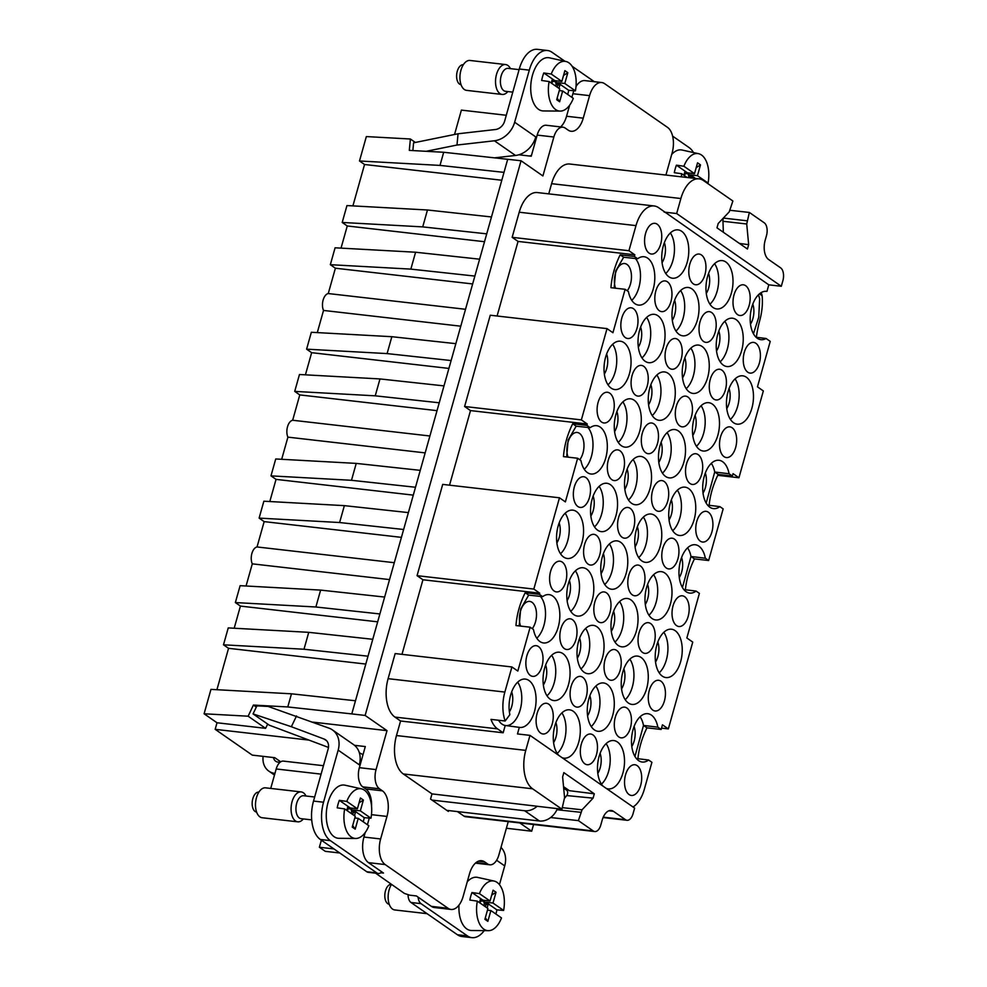 <?xml version="1.0" encoding="UTF-8"?>
<svg xmlns="http://www.w3.org/2000/svg" width="987" height="987" viewBox="0 0 987 987"><rect width="100%" height="100%" fill="white"/><g stroke="black" fill="none" stroke-linecap="round" stroke-linejoin="round"><path stroke-width="1.48" d="M519.791 822.936L531.685 831.214L506.393 828.241M280.703 761.816L274.781 757.695L252.265 755.117L215.166 729.331L308.968 740.09M354.506 745.321L365.301 746.554L359.367 767.676A15.052 8.241 -83.5 0 0 362.784 786.873L365.733 788.921A20.061 10.993 -83.5 0 1 371.568 806.441M217.017 722.768L204.099 713.786L248.144 716.204L265.589 728.332L217.017 722.768L215.166 729.331M508.256 821.616L498.879 854.964A15.052 8.241 -83.5 0 1 489.786 864.797A15.052 8.241 -83.5 0 1 487.553 863.921L484.605 861.873A20.061 10.993 -83.5 0 0 481.607 860.713A20.061 10.993 -83.5 0 0 469.504 873.816L463.162 896.344A20.061 10.993 -83.5 0 1 451.059 909.446A20.061 10.993 -83.5 0 1 448.061 908.274L385.177 864.563A20.061 10.993 -83.5 0 1 380.624 838.962L386.966 816.434A20.061 10.993 -83.5 0 0 382.413 790.834L379.464 788.786A15.052 8.241 -83.5 0 1 376.047 769.589L387.003 730.639L365.141 715.439L351.791 713.909L355.48 700.77L291.473 693.812L287.772 706.951L253.4 705.063L248.144 716.204M291.473 693.812L210.959 689.382L204.099 713.786M355.48 700.77L368.015 656.195L303.996 649.236L223.494 644.807L228.552 648.311L365.807 664.066M368.015 656.195L372.765 639.292L308.746 632.334L228.244 627.905L223.494 644.807M308.746 632.334L303.996 649.236M372.765 639.292L379.884 613.951L315.877 606.993L235.362 602.563L240.421 606.08L377.676 621.835M379.884 613.951L384.634 597.061L320.627 590.103L315.877 606.993M320.627 590.103L240.112 585.673L235.362 602.563M394.294 562.701L257.039 546.958A10.03 5.49 -83.5 0 0 251.895 553.473A10.03 5.49 -83.5 0 0 252.29 563.848L246.059 586.007M389.544 579.591L252.29 563.848M384.634 597.061L403.634 529.488L339.614 522.53L259.112 518.101L264.158 521.617L401.413 537.36M403.634 529.488L408.384 512.598L344.364 505.64L339.614 522.53M344.364 505.64L263.862 501.211L259.112 518.101M408.384 512.598L415.502 487.257L351.483 480.299L270.981 475.87L276.039 479.374L413.294 495.129M415.502 487.257L420.252 470.355L356.233 463.397L351.483 480.299M356.233 463.397L275.731 458.967L270.981 475.87M429.913 435.995L292.658 420.252A10.03 5.49 -83.5 0 0 287.513 426.766A10.03 5.49 -83.5 0 0 287.908 437.142L281.677 459.3M425.163 452.885L287.908 437.142M375.233 395.824L294.718 391.395L299.468 374.505L379.983 378.934L375.233 395.824L439.24 402.782L443.99 385.892L379.983 378.934M437.031 410.654L299.777 394.911L294.718 391.395M387.101 353.593L306.599 349.164L311.349 332.274L391.851 336.703L387.101 353.593L451.121 360.551L455.858 343.661L391.851 336.703M448.9 368.422L311.645 352.68L306.599 349.164M465.519 309.289L328.264 293.546A10.03 5.49 -83.5 0 0 323.119 300.073A10.03 5.49 -83.5 0 0 323.526 310.436L317.296 332.594M460.769 326.191L323.526 310.436M410.851 269.118L330.337 264.689L335.087 247.799L415.589 252.228L410.851 269.118L474.858 276.076L479.608 259.186L415.589 252.228M472.65 283.948L335.395 268.205L330.337 264.689M422.72 226.887L342.205 222.457L346.955 205.567L427.47 209.997L422.72 226.887L486.727 233.845L491.477 216.955L427.47 209.997M484.518 241.716L347.264 225.974L342.205 222.457M443.694 152.269L409.309 150.382L410.382 139.007L366.35 136.576L359.49 160.98L439.992 165.409L443.694 152.269L521.05 160.758L542.912 175.957L553.855 137.008L537.175 135.096L531.24 156.217L518.829 154.786M562.368 807.662L582.059 809.796L593.088 798.15L594.31 793.807L563.848 772.636L562.627 776.979L564.576 797.632L561.936 809.18L532.585 788.786A30.103 16.483 96.5 0 1 525.763 750.379L529.982 735.364L517.472 733.933L519.322 727.357A24.33 13.325 96.5 0 0 519.668 727.407A24.33 13.325 96.5 0 0 533.696 714.02A24.33 13.325 96.5 0 0 533.893 687.248A24.33 13.325 96.5 0 0 525.22 679.068A24.33 13.325 96.5 0 0 512.327 690.258A24.33 13.325 96.5 0 0 509.86 714.662L505.171 721.003L490.995 719.387A30.103 16.483 96.5 0 0 497.51 728.85L503.16 732.773L505.208 725.482L519.322 727.357M420.252 470.355L439.24 402.782M415.354 142.449L410.382 139.007M593.088 798.15L566.723 795.571M451.059 909.446L434.379 907.534A20.061 10.993 -83.5 0 1 431.381 906.362L416.403 895.949L409.728 895.184L404.423 893.432L375.603 873.174M380.76 872.755L383.487 873.063L368.496 862.65A20.061 10.993 -83.5 0 1 363.944 837.05L365.215 832.534M367.411 824.725L369.274 818.087M582.059 809.796L578.407 820.629L550.635 817.532M457.437 811.585L463.989 816.126L593.261 830.955L578.407 820.629M593.261 830.955A10.03 5.49 96.5 0 0 594.754 831.547A10.03 5.49 96.5 0 0 600.812 824.984L602.132 820.296A15.052 8.241 96.5 0 1 611.224 810.463A15.052 8.241 96.5 0 1 613.458 811.339L625.499 819.703A10.03 5.49 96.5 0 0 626.992 820.296A10.03 5.49 96.5 0 0 633.049 813.732L634.629 808.106L529.982 735.364M594.31 793.807L569.363 790.686L563.54 786.651M479.608 259.186L486.727 233.845M455.858 343.661L474.858 276.076M443.99 385.892L451.121 360.551M365.141 715.439L521.05 160.758M491.477 216.955L507.7 159.228M730.195 210.317L749.355 212.452L746.727 224L748.664 244.665L747.443 249.008L716.981 227.837L718.203 223.494L729.233 211.847L732.885 201.003L703.534 180.609A30.103 16.483 96.5 0 0 699.055 178.857A30.103 16.483 96.5 0 0 680.882 198.523L676.663 213.537L781.309 286.279L768.799 284.836L658.637 207.702A30.103 16.483 96.5 0 0 654.147 205.962A30.103 16.483 96.5 0 0 635.986 225.616L628.929 250.723L634.826 254.819L634.357 256.46L637.651 258.754A24.33 13.325 96.5 0 1 643.931 256.731A24.33 13.325 96.5 0 1 652.617 264.911A24.33 13.325 96.5 0 1 652.419 291.683A24.33 13.325 96.5 0 1 638.392 305.069A24.33 13.325 96.5 0 1 629.965 296.914A24.33 13.325 96.5 0 1 628.423 291.597L625.129 289.314L612.927 332.718L607.03 328.622L581.368 419.894L587.265 423.991L586.87 425.397L590.177 427.692A24.33 13.325 96.5 0 1 596.444 425.668A24.33 13.325 96.5 0 1 605.13 433.848A24.33 13.325 96.5 0 1 604.932 460.621A24.33 13.325 96.5 0 1 590.905 474.007A24.33 13.325 96.5 0 1 582.478 465.852A24.33 13.325 96.5 0 1 580.936 460.547L577.642 458.252L565.378 501.889L559.481 497.793L533.819 589.066L539.716 593.162L539.383 594.334L542.69 596.629A24.33 13.325 96.5 0 1 548.957 594.606A24.33 13.325 96.5 0 1 557.643 602.786A24.33 13.325 96.5 0 1 557.445 629.558A24.33 13.325 96.5 0 1 543.418 642.944A24.33 13.325 96.5 0 1 534.991 634.789A24.33 13.325 96.5 0 1 533.449 629.484L530.155 627.189L517.817 671.061L511.92 666.965L504.863 692.072A30.103 16.483 96.5 0 0 505.171 721.003M560.653 126.916A20.061 10.993 96.5 0 0 566.55 116.244L569.672 105.165M553.855 137.008A15.052 8.241 96.5 0 1 562.948 127.187A15.052 8.241 96.5 0 1 565.181 128.051L568.13 130.099A20.061 10.993 96.5 0 0 571.128 131.271A20.061 10.993 96.5 0 0 583.243 118.169L589.572 95.64A20.061 10.993 96.5 0 1 601.688 82.538A20.061 10.993 96.5 0 1 604.673 83.698L667.557 127.409A20.061 10.993 96.5 0 1 672.11 153.01L665.917 175.057M748.664 244.665L739.448 243.444M463.989 816.126A10.03 5.49 96.5 0 0 465.482 816.705L594.754 831.547M511.92 666.965L395.158 653.567L388.101 678.674A30.103 16.483 96.5 0 0 387.607 680.574A30.103 16.483 96.5 0 0 388.619 708.21A30.103 16.483 96.5 0 0 394.923 717.08L400.574 721.003L396.478 735.549A30.103 16.483 96.5 0 0 403.313 773.956L532.585 788.786M561.936 809.18L431.998 793.893L403.313 773.956M781.309 286.279L782.901 280.641A10.03 5.49 96.5 0 0 780.618 267.847L768.589 259.482A15.052 8.241 96.5 0 1 765.172 240.273L766.492 235.585A10.03 5.49 96.5 0 0 764.222 222.778L749.355 212.452M631.742 300.344A24.083 13.189 96.5 0 0 638.318 263.443A24.083 13.189 96.5 0 0 635.381 258.508M634.357 256.46L620.181 254.831L623.661 257.249L637.651 258.754M584.255 469.281A24.083 13.189 96.5 0 0 590.831 432.38A24.083 13.189 96.5 0 0 587.894 427.445M586.87 425.397L572.694 423.768L576.174 426.187L590.177 427.692M536.78 638.219A24.083 13.189 96.5 0 0 543.343 601.317A24.083 13.189 96.5 0 0 540.407 596.382M539.383 594.334L525.207 592.706L528.687 595.124L542.69 596.629M505.837 725.568A24.083 13.189 96.5 0 0 519.495 712.022A24.083 13.189 96.5 0 0 519.606 685.792A24.083 13.189 96.5 0 0 517.682 682.165M637.91 758.707A77.825 62.465 124.8 0 1 646.966 727.838L643.499 725.42L657.848 727.172A24.33 13.325 96.5 0 0 656.318 721.855A24.33 13.325 96.5 0 0 647.632 713.675A24.33 13.325 96.5 0 0 633.79 727.308A24.33 13.325 96.5 0 0 633.666 753.858A24.33 13.325 96.5 0 0 642.093 762.013A24.33 13.325 96.5 0 0 648.619 760.015L636.356 758.522M634.937 756.474L643.499 725.42A24.083 13.189 96.5 0 0 642.019 720.399A24.083 13.189 96.5 0 0 640.094 716.772M682.424 587.536L690.986 556.483L705.335 558.235A24.33 13.325 96.5 0 0 703.805 552.917A24.33 13.325 96.5 0 0 695.119 544.738A24.33 13.325 96.5 0 0 681.277 558.371A24.33 13.325 96.5 0 0 681.153 584.921A24.33 13.325 96.5 0 0 689.568 593.076A24.33 13.325 96.5 0 0 696.106 591.077L683.843 589.584M685.397 589.77A77.825 62.465 124.8 0 1 694.453 558.901L690.986 556.483A24.083 13.189 96.5 0 0 689.506 551.462A24.083 13.189 96.5 0 0 687.581 547.834M706.161 503.062L714.724 472.008L729.085 473.76A24.33 13.325 96.5 0 0 727.542 468.455A24.33 13.325 96.5 0 0 718.857 460.263A24.33 13.325 96.5 0 0 705.014 473.896A24.33 13.325 96.5 0 0 704.891 500.458A24.33 13.325 96.5 0 0 713.317 508.613A24.33 13.325 96.5 0 0 719.844 506.615L707.58 505.11M709.135 505.307A77.825 62.465 124.8 0 1 718.203 474.426L714.724 472.008A24.083 13.189 96.5 0 0 713.243 466.987A24.083 13.189 96.5 0 0 711.331 463.359M765.739 291.301L766.948 291.412A24.33 13.325 96.5 0 0 766.344 291.325A24.33 13.325 96.5 0 0 752.501 304.958A24.33 13.325 96.5 0 0 752.378 331.521A24.33 13.325 96.5 0 0 760.804 339.676A24.33 13.325 96.5 0 0 766.097 338.492L756.079 337.258M672.69 530.759A24.083 13.189 96.5 0 0 679.266 493.858A24.083 13.189 96.5 0 0 677.341 490.231M693.565 495.314A24.33 13.325 96.5 0 0 684.879 487.134A24.33 13.325 96.5 0 0 671.037 500.767A24.33 13.325 96.5 0 0 670.913 527.317A24.33 13.325 96.5 0 0 679.34 535.472A24.33 13.325 96.5 0 0 693.367 522.086A24.33 13.325 96.5 0 0 693.565 495.314M618.244 442.423A24.083 13.189 96.5 0 0 624.808 405.521A24.083 13.189 96.5 0 0 622.896 401.894M639.107 406.977A24.33 13.325 96.5 0 0 630.434 398.797A24.33 13.325 96.5 0 0 616.579 412.43A24.33 13.325 96.5 0 0 616.456 438.981A24.33 13.325 96.5 0 0 624.882 447.136A24.33 13.325 96.5 0 0 638.91 433.749A24.33 13.325 96.5 0 0 639.107 406.977M628.472 500.014A24.083 13.189 96.5 0 0 635.048 463.125A24.083 13.189 96.5 0 0 633.123 459.498M649.347 464.581A24.33 13.325 96.5 0 0 640.662 456.401A24.33 13.325 96.5 0 0 626.819 470.022A24.33 13.325 96.5 0 0 626.696 496.584A24.33 13.325 96.5 0 0 635.122 504.739A24.33 13.325 96.5 0 0 649.15 491.353A24.33 13.325 96.5 0 0 649.347 464.581M608.004 384.819A24.083 13.189 96.5 0 0 614.58 347.917A24.083 13.189 96.5 0 0 612.656 344.29M628.867 349.373A24.33 13.325 96.5 0 0 620.194 341.194A24.33 13.325 96.5 0 0 606.339 354.827A24.33 13.325 96.5 0 0 606.215 381.377A24.33 13.325 96.5 0 0 614.642 389.532A24.33 13.325 96.5 0 0 628.67 376.146A24.33 13.325 96.5 0 0 628.867 349.373M652.222 415.552A24.083 13.189 96.5 0 0 658.798 378.65A24.083 13.189 96.5 0 0 656.873 375.023M673.085 380.106A24.33 13.325 96.5 0 0 664.411 371.926A24.33 13.325 96.5 0 0 650.556 385.559A24.33 13.325 96.5 0 0 650.433 412.122A24.33 13.325 96.5 0 0 658.86 420.277A24.33 13.325 96.5 0 0 672.887 406.878A24.33 13.325 96.5 0 0 673.085 380.106M570.757 611.36A24.083 13.189 96.5 0 0 577.321 574.459A24.083 13.189 96.5 0 0 575.409 570.831M591.62 575.914A24.33 13.325 96.5 0 0 582.947 567.735A24.33 13.325 96.5 0 0 569.092 581.368A24.33 13.325 96.5 0 0 568.968 607.918A24.33 13.325 96.5 0 0 577.395 616.073A24.33 13.325 96.5 0 0 591.423 602.687A24.33 13.325 96.5 0 0 591.62 575.914M662.462 473.155A24.083 13.189 96.5 0 0 669.026 436.254A24.083 13.189 96.5 0 0 667.113 432.627M683.325 437.71A24.33 13.325 96.5 0 0 674.652 429.53A24.33 13.325 96.5 0 0 660.796 443.163A24.33 13.325 96.5 0 0 660.673 469.726A24.33 13.325 96.5 0 0 669.1 477.868A24.33 13.325 96.5 0 0 683.127 464.482A24.33 13.325 96.5 0 0 683.325 437.71M696.44 446.284A24.083 13.189 96.5 0 0 703.015 409.383A24.083 13.189 96.5 0 0 701.091 405.756M717.302 410.851A24.33 13.325 96.5 0 0 708.629 402.671A24.33 13.325 96.5 0 0 694.774 416.292A24.33 13.325 96.5 0 0 694.651 442.855A24.33 13.325 96.5 0 0 703.077 451.01A24.33 13.325 96.5 0 0 717.105 437.623A24.33 13.325 96.5 0 0 717.302 410.851M659.193 672.826A24.083 13.189 96.5 0 0 665.756 635.924A24.083 13.189 96.5 0 0 663.844 632.297M680.055 637.392A24.33 13.325 96.5 0 0 671.382 629.2A24.33 13.325 96.5 0 0 657.527 642.833A24.33 13.325 96.5 0 0 657.404 669.396A24.33 13.325 96.5 0 0 665.83 677.551A24.33 13.325 96.5 0 0 679.858 664.152A24.33 13.325 96.5 0 0 680.055 637.392M614.975 642.093A24.083 13.189 96.5 0 0 621.539 605.191A24.083 13.189 96.5 0 0 619.626 601.564M635.838 606.647A24.33 13.325 96.5 0 0 627.164 598.467A24.33 13.325 96.5 0 0 613.309 612.1A24.33 13.325 96.5 0 0 613.186 638.663A24.33 13.325 96.5 0 0 621.613 646.806A24.33 13.325 96.5 0 0 635.64 633.42A24.33 13.325 96.5 0 0 635.838 606.647M641.982 357.948A24.083 13.189 96.5 0 0 648.558 321.046A24.083 13.189 96.5 0 0 646.633 317.419M662.857 322.515A24.33 13.325 96.5 0 0 654.171 314.322A24.33 13.325 96.5 0 0 640.329 327.955A24.33 13.325 96.5 0 0 640.205 354.518A24.33 13.325 96.5 0 0 648.619 362.673A24.33 13.325 96.5 0 0 662.647 349.275A24.33 13.325 96.5 0 0 662.857 322.515M675.959 331.077A24.083 13.189 96.5 0 0 682.535 294.175A24.083 13.189 96.5 0 0 680.611 290.56M696.834 295.644A24.33 13.325 96.5 0 0 688.149 287.464A24.33 13.325 96.5 0 0 674.306 301.084A24.33 13.325 96.5 0 0 674.183 327.647A24.33 13.325 96.5 0 0 682.609 335.802A24.33 13.325 96.5 0 0 696.637 322.416A24.33 13.325 96.5 0 0 696.834 295.644M665.731 273.485A24.083 13.189 96.5 0 0 672.295 236.584A24.083 13.189 96.5 0 0 670.383 232.957M686.594 238.04A24.33 13.325 96.5 0 0 677.909 229.86A24.33 13.325 96.5 0 0 664.066 243.481A24.33 13.325 96.5 0 0 663.943 270.043A24.33 13.325 96.5 0 0 672.369 278.198A24.33 13.325 96.5 0 0 686.397 264.812A24.33 13.325 96.5 0 0 686.594 238.04M580.998 668.952A24.083 13.189 96.5 0 0 587.561 632.062A24.083 13.189 96.5 0 0 585.636 628.435M601.86 633.518A24.33 13.325 96.5 0 0 593.175 625.339A24.33 13.325 96.5 0 0 579.332 638.959A24.33 13.325 96.5 0 0 579.209 665.522A24.33 13.325 96.5 0 0 587.635 673.677A24.33 13.325 96.5 0 0 601.663 660.291A24.33 13.325 96.5 0 0 601.86 633.518M547.008 695.823A24.083 13.189 96.5 0 0 553.584 658.921A24.083 13.189 96.5 0 0 551.659 655.294M567.883 660.389A24.33 13.325 96.5 0 0 559.197 652.21A24.33 13.325 96.5 0 0 545.355 665.83A24.33 13.325 96.5 0 0 545.231 692.393A24.33 13.325 96.5 0 0 553.658 700.548A24.33 13.325 96.5 0 0 567.685 687.162A24.33 13.325 96.5 0 0 567.883 660.389M557.248 753.426A24.083 13.189 96.5 0 0 563.824 716.525A24.083 13.189 96.5 0 0 561.899 712.898M562.059 757.658A24.33 13.325 96.5 0 0 563.885 758.152A24.33 13.325 96.5 0 0 577.913 744.753A24.33 13.325 96.5 0 0 578.111 717.993A24.33 13.325 96.5 0 0 569.437 709.801A24.33 13.325 96.5 0 0 555.595 723.434A24.33 13.325 96.5 0 0 555.459 749.997A24.33 13.325 96.5 0 0 558.839 755.425M625.215 699.697A24.083 13.189 96.5 0 0 631.779 662.795A24.083 13.189 96.5 0 0 629.854 659.168M646.078 664.251A24.33 13.325 96.5 0 0 637.392 656.071A24.33 13.325 96.5 0 0 623.55 669.704A24.33 13.325 96.5 0 0 623.426 696.267A24.33 13.325 96.5 0 0 631.853 704.41A24.33 13.325 96.5 0 0 645.88 691.023A24.33 13.325 96.5 0 0 646.078 664.251M591.225 726.555A24.083 13.189 96.5 0 0 597.801 689.654A24.083 13.189 96.5 0 0 595.877 686.039M612.1 691.122A24.33 13.325 96.5 0 0 603.415 682.942A24.33 13.325 96.5 0 0 589.572 696.563A24.33 13.325 96.5 0 0 589.449 723.126A24.33 13.325 96.5 0 0 597.875 731.281A24.33 13.325 96.5 0 0 611.903 717.894A24.33 13.325 96.5 0 0 612.1 691.122M601.465 784.159A24.083 13.189 96.5 0 0 608.041 747.258A24.083 13.189 96.5 0 0 606.117 743.63M606.277 788.391A24.33 13.325 96.5 0 0 608.103 788.884A24.33 13.325 96.5 0 0 622.131 775.498A24.33 13.325 96.5 0 0 622.328 748.726A24.33 13.325 96.5 0 0 613.655 740.546A24.33 13.325 96.5 0 0 599.812 754.167A24.33 13.325 96.5 0 0 599.677 780.729A24.33 13.325 96.5 0 0 603.057 786.158M730.417 419.413A24.083 13.189 96.5 0 0 736.993 382.524A24.083 13.189 96.5 0 0 735.068 378.897M751.292 383.98A24.33 13.325 96.5 0 0 742.606 375.8A24.33 13.325 96.5 0 0 728.764 389.421A24.33 13.325 96.5 0 0 728.628 415.983A24.33 13.325 96.5 0 0 737.055 424.139A24.33 13.325 96.5 0 0 751.082 410.752A24.33 13.325 96.5 0 0 751.292 383.98M686.199 388.681A24.083 13.189 96.5 0 0 692.775 351.779A24.083 13.189 96.5 0 0 690.851 348.152M707.074 353.247A24.33 13.325 96.5 0 0 698.389 345.068A24.33 13.325 96.5 0 0 684.546 358.688A24.33 13.325 96.5 0 0 684.41 385.251A24.33 13.325 96.5 0 0 692.837 393.406A24.33 13.325 96.5 0 0 706.865 380.02A24.33 13.325 96.5 0 0 707.074 353.247M720.177 361.822A24.083 13.189 96.5 0 0 726.753 324.92A24.083 13.189 96.5 0 0 724.828 321.293M741.052 326.376A24.33 13.325 96.5 0 0 732.366 318.196A24.33 13.325 96.5 0 0 718.524 331.829A24.33 13.325 96.5 0 0 718.4 358.38A24.33 13.325 96.5 0 0 726.827 366.535A24.33 13.325 96.5 0 0 740.855 353.149A24.33 13.325 96.5 0 0 741.052 326.376M709.949 304.218A24.083 13.189 96.5 0 0 716.513 267.317A24.083 13.189 96.5 0 0 714.6 263.689M730.812 268.772A24.33 13.325 96.5 0 0 722.126 260.593A24.33 13.325 96.5 0 0 708.284 274.226A24.33 13.325 96.5 0 0 708.16 300.788A24.33 13.325 96.5 0 0 716.587 308.931A24.33 13.325 96.5 0 0 730.614 295.545A24.33 13.325 96.5 0 0 730.812 268.772M560.517 553.756A24.083 13.189 96.5 0 0 567.093 516.855A24.083 13.189 96.5 0 0 565.169 513.228M581.38 518.311A24.33 13.325 96.5 0 0 572.707 510.131A24.33 13.325 96.5 0 0 558.864 523.764A24.33 13.325 96.5 0 0 558.728 550.327A24.33 13.325 96.5 0 0 567.155 558.469A24.33 13.325 96.5 0 0 581.183 545.083A24.33 13.325 96.5 0 0 581.38 518.311M594.495 526.885A24.083 13.189 96.5 0 0 601.071 489.984A24.083 13.189 96.5 0 0 599.146 486.357M615.37 491.452A24.33 13.325 96.5 0 0 606.684 483.26A24.33 13.325 96.5 0 0 592.842 496.893A24.33 13.325 96.5 0 0 592.718 523.455A24.33 13.325 96.5 0 0 601.145 531.611A24.33 13.325 96.5 0 0 615.16 518.212A24.33 13.325 96.5 0 0 615.37 491.452M604.735 584.489A24.083 13.189 96.5 0 0 611.311 547.588A24.083 13.189 96.5 0 0 609.386 543.96M625.598 549.056A24.33 13.325 96.5 0 0 616.924 540.864A24.33 13.325 96.5 0 0 603.082 554.497A24.33 13.325 96.5 0 0 602.946 581.059A24.33 13.325 96.5 0 0 611.372 589.214A24.33 13.325 96.5 0 0 625.4 575.816A24.33 13.325 96.5 0 0 625.598 549.056M648.952 615.222A24.083 13.189 96.5 0 0 655.528 578.32A24.083 13.189 96.5 0 0 653.604 574.693M669.815 579.788A24.33 13.325 96.5 0 0 661.142 571.609A24.33 13.325 96.5 0 0 647.299 585.229A24.33 13.325 96.5 0 0 647.164 611.792A24.33 13.325 96.5 0 0 655.59 619.947A24.33 13.325 96.5 0 0 669.618 606.561A24.33 13.325 96.5 0 0 669.815 579.788M638.712 557.618A24.083 13.189 96.5 0 0 645.288 520.717A24.083 13.189 96.5 0 0 643.364 517.102M659.587 522.185A24.33 13.325 96.5 0 0 650.902 514.005A24.33 13.325 96.5 0 0 637.059 527.626A24.33 13.325 96.5 0 0 636.936 554.188A24.33 13.325 96.5 0 0 645.35 562.343A24.33 13.325 96.5 0 0 659.378 548.957A24.33 13.325 96.5 0 0 659.587 522.185M627.238 290.783A15.373 8.427 96.5 0 0 630.088 268.686A15.373 8.427 96.5 0 0 624.672 263.529A15.373 8.427 96.5 0 0 622.871 263.665A15.373 8.427 96.5 0 0 615.506 288.204M623.661 257.249L615.641 271.104L614.161 288.056M579.751 459.72A15.373 8.427 96.5 0 0 582.601 437.623A15.373 8.427 96.5 0 0 577.185 432.466A15.373 8.427 96.5 0 0 575.384 432.614A15.373 8.427 96.5 0 0 568.018 457.141M576.174 426.187L568.154 440.054L566.674 456.993M532.264 628.657A15.373 8.427 96.5 0 0 535.114 606.561A15.373 8.427 96.5 0 0 529.698 601.404A15.373 8.427 96.5 0 0 527.897 601.552A15.373 8.427 96.5 0 0 520.531 626.079M528.687 595.124L520.667 608.991L519.187 625.931M631.791 746.505A15.373 8.427 96.5 0 0 634.098 726.457M679.278 577.568A15.373 8.427 96.5 0 0 681.585 557.519M703.028 493.093A15.373 8.427 96.5 0 0 705.323 473.044M750.515 324.155A15.373 8.427 96.5 0 0 752.81 304.107M753.451 333.779L758.756 317.197L759.632 298.753L758.472 294.755M669.038 519.964A15.373 8.427 96.5 0 0 671.345 499.915M614.593 431.627A15.373 8.427 96.5 0 0 616.887 411.579M624.82 489.231A15.373 8.427 96.5 0 0 627.127 469.17M604.352 374.024A15.373 8.427 96.5 0 0 606.647 353.975M648.57 404.756A15.373 8.427 96.5 0 0 650.865 384.708M567.106 600.565A15.373 8.427 96.5 0 0 569.4 580.516M658.81 462.36A15.373 8.427 96.5 0 0 661.105 442.312M692.788 435.501A15.373 8.427 96.5 0 0 695.082 415.441M655.541 662.03A15.373 8.427 96.5 0 0 657.836 641.982M611.323 631.298A15.373 8.427 96.5 0 0 613.618 611.249M638.33 347.153A15.373 8.427 96.5 0 0 640.637 327.104M672.307 320.294A15.373 8.427 96.5 0 0 674.614 300.233M662.08 262.69A15.373 8.427 96.5 0 0 664.374 242.642M577.333 658.169A15.373 8.427 96.5 0 0 579.64 638.108M543.356 685.04A15.373 8.427 96.5 0 0 545.663 664.979M553.596 742.631A15.373 8.427 96.5 0 0 555.903 722.583M621.551 688.901A15.373 8.427 96.5 0 0 623.858 668.853M587.573 715.772A15.373 8.427 96.5 0 0 589.881 695.712M597.814 773.376A15.373 8.427 96.5 0 0 600.108 753.315M726.765 408.63A15.373 8.427 96.5 0 0 729.072 388.57M682.548 377.898A15.373 8.427 96.5 0 0 684.855 357.837M716.525 351.027A15.373 8.427 96.5 0 0 718.832 330.978M706.297 293.423A15.373 8.427 96.5 0 0 708.592 273.374M556.865 542.961A15.373 8.427 96.5 0 0 559.16 522.913M590.843 516.09A15.373 8.427 96.5 0 0 593.15 496.042M601.083 573.694A15.373 8.427 96.5 0 0 603.378 553.645M645.301 604.439A15.373 8.427 96.5 0 0 647.595 584.378M635.06 546.835A15.373 8.427 96.5 0 0 637.368 526.774M509.378 711.898A15.373 8.427 96.5 0 0 511.685 691.85M498.558 720.251A24.083 13.189 96.5 0 0 505.208 725.482M704.41 541.888A15.447 8.464 96.5 0 0 712.885 525.997A15.447 8.464 96.5 0 0 706.087 511.34A15.447 8.464 96.5 0 0 704.286 511.488A15.447 8.464 96.5 0 0 695.798 527.354A15.447 8.464 96.5 0 0 702.571 542.036A15.447 8.464 96.5 0 0 704.41 541.888M636.442 595.63A15.447 8.464 96.5 0 0 644.93 579.727A15.447 8.464 96.5 0 0 638.133 565.07A15.447 8.464 96.5 0 0 636.319 565.218A15.447 8.464 96.5 0 0 627.843 581.084A15.447 8.464 96.5 0 0 634.604 595.766A15.447 8.464 96.5 0 0 636.442 595.63M670.432 568.759A15.447 8.464 96.5 0 0 678.908 552.856A15.447 8.464 96.5 0 0 672.11 538.199A15.447 8.464 96.5 0 0 670.309 538.347A15.447 8.464 96.5 0 0 661.821 554.213A15.447 8.464 96.5 0 0 668.581 568.907A15.447 8.464 96.5 0 0 670.432 568.759M680.66 626.363A15.447 8.464 96.5 0 0 689.148 610.459A15.447 8.464 96.5 0 0 682.35 595.803A15.447 8.464 96.5 0 0 680.536 595.951A15.447 8.464 96.5 0 0 672.061 611.817A15.447 8.464 96.5 0 0 678.822 626.511A15.447 8.464 96.5 0 0 680.66 626.363M626.214 538.026A15.447 8.464 96.5 0 0 634.69 522.123A15.447 8.464 96.5 0 0 627.892 507.466A15.447 8.464 96.5 0 0 626.091 507.614A15.447 8.464 96.5 0 0 617.603 523.48A15.447 8.464 96.5 0 0 624.364 538.162A15.447 8.464 96.5 0 0 626.214 538.026M592.225 564.897A15.447 8.464 96.5 0 0 600.713 548.994A15.447 8.464 96.5 0 0 593.915 534.337A15.447 8.464 96.5 0 0 592.101 534.485A15.447 8.464 96.5 0 0 583.625 550.351A15.447 8.464 96.5 0 0 590.386 565.033A15.447 8.464 96.5 0 0 592.225 564.897M581.997 507.293A15.447 8.464 96.5 0 0 590.473 491.39A15.447 8.464 96.5 0 0 583.675 476.733A15.447 8.464 96.5 0 0 581.874 476.881A15.447 8.464 96.5 0 0 573.385 492.747A15.447 8.464 96.5 0 0 580.146 507.429A15.447 8.464 96.5 0 0 581.997 507.293M741.656 315.359A15.447 8.464 96.5 0 0 750.145 299.456A15.447 8.464 96.5 0 0 743.334 284.799A15.447 8.464 96.5 0 0 741.533 284.947A15.447 8.464 96.5 0 0 733.045 300.813A15.447 8.464 96.5 0 0 739.818 315.495A15.447 8.464 96.5 0 0 741.656 315.359M707.679 342.218A15.447 8.464 96.5 0 0 716.155 326.315A15.447 8.464 96.5 0 0 709.357 311.658A15.447 8.464 96.5 0 0 707.556 311.806A15.447 8.464 96.5 0 0 699.067 327.672A15.447 8.464 96.5 0 0 705.841 342.366A15.447 8.464 96.5 0 0 707.679 342.218M751.897 372.95A15.447 8.464 96.5 0 0 760.372 357.06A15.447 8.464 96.5 0 0 753.574 342.403A15.447 8.464 96.5 0 0 751.773 342.538A15.447 8.464 96.5 0 0 743.285 358.417A15.447 8.464 96.5 0 0 750.058 373.098A15.447 8.464 96.5 0 0 751.897 372.95M717.919 399.821A15.447 8.464 96.5 0 0 726.395 383.918A15.447 8.464 96.5 0 0 719.597 369.261A15.447 8.464 96.5 0 0 717.783 369.409A15.447 8.464 96.5 0 0 709.308 385.275A15.447 8.464 96.5 0 0 716.068 399.969A15.447 8.464 96.5 0 0 717.919 399.821M588.955 764.567A15.447 8.464 96.5 0 0 597.443 748.664A15.447 8.464 96.5 0 0 590.645 734.007A15.447 8.464 96.5 0 0 588.832 734.155A15.447 8.464 96.5 0 0 580.356 750.021A15.447 8.464 96.5 0 0 587.117 764.703A15.447 8.464 96.5 0 0 588.955 764.567M633.173 795.3A15.447 8.464 96.5 0 0 641.661 779.397A15.447 8.464 96.5 0 0 634.863 764.74A15.447 8.464 96.5 0 0 633.049 764.888A15.447 8.464 96.5 0 0 624.574 780.754A15.447 8.464 96.5 0 0 631.335 795.448A15.447 8.464 96.5 0 0 633.173 795.3M622.945 737.696A15.447 8.464 96.5 0 0 631.421 721.793A15.447 8.464 96.5 0 0 624.623 707.136A15.447 8.464 96.5 0 0 622.822 707.284A15.447 8.464 96.5 0 0 614.333 723.15A15.447 8.464 96.5 0 0 621.094 737.844A15.447 8.464 96.5 0 0 622.945 737.696M612.705 680.092A15.447 8.464 96.5 0 0 621.193 664.189A15.447 8.464 96.5 0 0 614.383 649.532A15.447 8.464 96.5 0 0 612.582 649.68A15.447 8.464 96.5 0 0 604.093 665.546A15.447 8.464 96.5 0 0 610.867 680.24A15.447 8.464 96.5 0 0 612.705 680.092M656.923 710.837A15.447 8.464 96.5 0 0 665.411 694.934A15.447 8.464 96.5 0 0 658.6 680.277A15.447 8.464 96.5 0 0 656.799 680.425A15.447 8.464 96.5 0 0 648.311 696.291A15.447 8.464 96.5 0 0 655.084 710.973A15.447 8.464 96.5 0 0 656.923 710.837M544.738 733.834A15.447 8.464 96.5 0 0 553.226 717.931A15.447 8.464 96.5 0 0 546.428 703.275A15.447 8.464 96.5 0 0 544.614 703.423A15.447 8.464 96.5 0 0 536.138 719.289A15.447 8.464 96.5 0 0 542.899 733.97A15.447 8.464 96.5 0 0 544.738 733.834M578.727 706.963A15.447 8.464 96.5 0 0 587.203 691.06A15.447 8.464 96.5 0 0 580.405 676.403A15.447 8.464 96.5 0 0 578.604 676.551A15.447 8.464 96.5 0 0 570.116 692.418A15.447 8.464 96.5 0 0 576.877 707.099A15.447 8.464 96.5 0 0 578.727 706.963M534.51 676.231A15.447 8.464 96.5 0 0 542.986 660.328A15.447 8.464 96.5 0 0 536.188 645.671A15.447 8.464 96.5 0 0 534.386 645.819A15.447 8.464 96.5 0 0 525.898 661.685A15.447 8.464 96.5 0 0 532.659 676.366A15.447 8.464 96.5 0 0 534.51 676.231M568.487 649.36A15.447 8.464 96.5 0 0 576.976 633.457A15.447 8.464 96.5 0 0 570.165 618.8A15.447 8.464 96.5 0 0 568.364 618.948A15.447 8.464 96.5 0 0 559.876 634.814A15.447 8.464 96.5 0 0 566.649 649.508A15.447 8.464 96.5 0 0 568.487 649.36M697.439 284.614A15.447 8.464 96.5 0 0 705.927 268.711A15.447 8.464 96.5 0 0 699.117 254.054A15.447 8.464 96.5 0 0 697.316 254.202A15.447 8.464 96.5 0 0 688.827 270.068A15.447 8.464 96.5 0 0 695.601 284.762A15.447 8.464 96.5 0 0 697.439 284.614M653.221 253.881A15.447 8.464 96.5 0 0 661.709 237.978A15.447 8.464 96.5 0 0 654.899 223.321A15.447 8.464 96.5 0 0 653.098 223.469A15.447 8.464 96.5 0 0 644.61 239.335A15.447 8.464 96.5 0 0 651.383 254.029A15.447 8.464 96.5 0 0 653.221 253.881M663.461 311.485A15.447 8.464 96.5 0 0 671.937 295.582A15.447 8.464 96.5 0 0 665.139 280.925A15.447 8.464 96.5 0 0 663.338 281.073A15.447 8.464 96.5 0 0 654.85 296.939A15.447 8.464 96.5 0 0 661.623 311.633A15.447 8.464 96.5 0 0 663.461 311.485M673.702 369.089A15.447 8.464 96.5 0 0 682.177 353.186A15.447 8.464 96.5 0 0 675.379 338.529A15.447 8.464 96.5 0 0 673.578 338.677A15.447 8.464 96.5 0 0 665.09 354.543A15.447 8.464 96.5 0 0 671.851 369.224A15.447 8.464 96.5 0 0 673.702 369.089M629.484 338.356A15.447 8.464 96.5 0 0 637.96 322.453A15.447 8.464 96.5 0 0 631.162 307.796A15.447 8.464 96.5 0 0 629.361 307.944A15.447 8.464 96.5 0 0 620.872 323.81A15.447 8.464 96.5 0 0 627.633 338.492A15.447 8.464 96.5 0 0 629.484 338.356M646.682 653.234A15.447 8.464 96.5 0 0 655.171 637.331A15.447 8.464 96.5 0 0 648.36 622.674A15.447 8.464 96.5 0 0 646.559 622.822A15.447 8.464 96.5 0 0 638.083 638.688A15.447 8.464 96.5 0 0 644.844 653.369A15.447 8.464 96.5 0 0 646.682 653.234M683.929 426.692A15.447 8.464 96.5 0 0 692.418 410.789A15.447 8.464 96.5 0 0 685.62 396.132A15.447 8.464 96.5 0 0 683.806 396.28A15.447 8.464 96.5 0 0 675.33 412.147A15.447 8.464 96.5 0 0 682.091 426.828A15.447 8.464 96.5 0 0 683.929 426.692M728.147 457.425A15.447 8.464 96.5 0 0 736.635 441.522A15.447 8.464 96.5 0 0 729.837 426.865A15.447 8.464 96.5 0 0 728.024 427.013A15.447 8.464 96.5 0 0 719.548 442.879A15.447 8.464 96.5 0 0 726.309 457.561A15.447 8.464 96.5 0 0 728.147 457.425M660.192 511.155A15.447 8.464 96.5 0 0 668.68 495.252A15.447 8.464 96.5 0 0 661.87 480.595A15.447 8.464 96.5 0 0 660.069 480.743A15.447 8.464 96.5 0 0 651.58 496.609A15.447 8.464 96.5 0 0 658.354 511.303A15.447 8.464 96.5 0 0 660.192 511.155M694.169 484.296A15.447 8.464 96.5 0 0 702.658 468.393A15.447 8.464 96.5 0 0 695.847 453.736A15.447 8.464 96.5 0 0 694.046 453.884A15.447 8.464 96.5 0 0 685.558 469.75A15.447 8.464 96.5 0 0 692.331 484.432A15.447 8.464 96.5 0 0 694.169 484.296M602.465 622.489A15.447 8.464 96.5 0 0 610.953 606.598A15.447 8.464 96.5 0 0 604.143 591.941A15.447 8.464 96.5 0 0 602.341 592.077A15.447 8.464 96.5 0 0 593.866 607.955A15.447 8.464 96.5 0 0 600.627 622.637A15.447 8.464 96.5 0 0 602.465 622.489M558.247 591.756A15.447 8.464 96.5 0 0 566.735 575.853A15.447 8.464 96.5 0 0 559.925 561.196A15.447 8.464 96.5 0 0 558.124 561.344A15.447 8.464 96.5 0 0 549.648 577.21A15.447 8.464 96.5 0 0 556.409 591.904A15.447 8.464 96.5 0 0 558.247 591.756M639.712 395.947A15.447 8.464 96.5 0 0 648.2 380.057A15.447 8.464 96.5 0 0 641.402 365.4A15.447 8.464 96.5 0 0 639.588 365.548A15.447 8.464 96.5 0 0 631.112 381.414A15.447 8.464 96.5 0 0 637.873 396.095A15.447 8.464 96.5 0 0 639.712 395.947M649.952 453.551A15.447 8.464 96.5 0 0 658.44 437.66A15.447 8.464 96.5 0 0 651.63 423.004A15.447 8.464 96.5 0 0 649.828 423.139A15.447 8.464 96.5 0 0 641.353 439.018A15.447 8.464 96.5 0 0 648.114 453.699A15.447 8.464 96.5 0 0 649.952 453.551M615.974 480.422A15.447 8.464 96.5 0 0 624.463 464.519A15.447 8.464 96.5 0 0 617.652 449.862A15.447 8.464 96.5 0 0 615.851 450.01A15.447 8.464 96.5 0 0 607.363 465.876A15.447 8.464 96.5 0 0 614.136 480.57A15.447 8.464 96.5 0 0 615.974 480.422M605.734 422.818A15.447 8.464 96.5 0 0 614.222 406.915A15.447 8.464 96.5 0 0 607.412 392.258A15.447 8.464 96.5 0 0 605.611 392.407A15.447 8.464 96.5 0 0 597.135 408.273A15.447 8.464 96.5 0 0 603.896 422.967A15.447 8.464 96.5 0 0 605.734 422.818M718.203 474.426L732.379 476.055L733.057 473.661L738.942 477.757L763.346 390.938L757.461 386.842L770.242 341.379L766.097 338.492M759.447 293.855L762.124 295.718A30.103 16.483 96.5 0 0 761.224 292.584M756.363 337.295A116.947 93.876 124.8 0 1 759.669 320.775C762.063 312.003 762.889 303.651 762.124 295.718M620.181 254.831A77.825 62.465 -55.2 0 0 610.941 287.686L625.129 289.314M572.694 423.768A77.825 62.465 -55.2 0 0 563.466 456.623L577.642 458.252M525.207 592.706A77.825 62.465 -55.2 0 0 515.979 625.561L530.155 627.189M646.966 727.838L661.154 729.467L657.848 727.172M633.037 806.996A30.103 16.483 96.5 0 0 644.4 789.057L651.913 762.309L648.619 760.015M694.453 558.901L708.641 560.517L705.335 558.235M661.154 729.467L662.45 724.816L668.347 728.912L692.751 642.093L686.853 637.997L699.401 593.372L696.106 591.077M732.379 476.055L729.085 473.76M708.641 560.517L723.15 508.897L719.844 506.615M676.663 213.537L664.152 212.094M766.948 291.412L768.799 284.836M717.759 475.327L738.942 477.757M699.055 178.857L569.77 164.027A30.103 16.483 96.5 0 0 551.61 183.681L548.747 193.859M654.147 205.962L537.384 192.564A30.103 16.483 96.5 0 0 533.461 192.946A30.103 16.483 96.5 0 0 519.779 210.367A30.103 16.483 96.5 0 0 519.211 212.217L512.154 237.324L628.929 250.723M512.154 237.324L518.052 241.42L634.826 254.819M518.052 241.42L497.09 316M449.529 485.172L470.503 410.592L464.606 406.496L490.255 315.223L607.03 328.622M464.606 406.496L581.368 419.894M470.503 410.592L587.265 423.991M401.98 654.356L422.942 579.764L417.057 575.668L442.707 484.395L559.481 497.793M417.057 575.668L533.819 589.066M422.942 579.764L539.716 593.162M400.574 721.003L503.16 732.773M431.998 793.893L430.542 799.051L448.345 811.425L448.579 810.561M661.524 728.135L668.347 728.912M601.688 82.538L584.995 80.613A20.061 10.993 96.5 0 0 576.001 86.486M573.891 90.718A20.061 10.993 96.5 0 0 572.892 93.728L589.572 95.64M571.868 97.355L572.892 93.728M504.012 172.367L439.992 165.409M351.791 713.909L287.772 706.951M256.312 707.087L253.4 705.063M387.003 730.639L313.039 722.151M328.474 747.43L269.266 725.174L253.054 713.909L256.891 705.878L268.082 706.421L329.263 728.246A22.072 17.717 124.8 0 1 332.409 729.899A22.072 17.717 124.8 0 1 338.171 750.132L323.526 802.221A30.103 16.483 96.5 0 0 330.349 840.628L376.775 872.89A10.03 5.49 -83.5 0 0 378.268 873.483A10.03 5.49 -83.5 0 0 381.759 871.879M267.699 724.088L265.589 728.332M501.803 180.239L364.548 164.496L359.49 160.98M364.548 164.496L352.902 205.888M347.264 225.974L341.033 248.132M335.395 268.205L328.264 293.546M311.645 352.68L305.427 374.826M299.777 394.911L292.658 420.252M276.039 479.374L269.809 501.532M264.158 521.617L257.039 546.958M240.421 606.08L234.19 628.238M228.552 648.311L216.918 689.716M531.685 831.214L533.572 824.527M537.175 135.096A15.052 8.241 -83.5 0 1 546.267 125.263L562.948 127.187M531.487 155.354A17.05 13.695 124.8 0 1 529.476 156.008M535.472 141.178L534.238 141.03M506.282 115.269L461.385 110.112L454.538 134.491M723.323 232.241L722.94 220.064A17.05 13.695 -55.2 0 0 723.397 218.004M536.521 137.44L535.781 136.934A22.072 17.717 124.8 0 1 515.522 155.465L494.771 157.821M564.922 61.256L551.955 52.249A30.103 16.483 96.5 0 0 547.464 50.497L537.459 49.35A30.103 16.483 96.5 0 0 519.285 69.004L504.653 121.093A10.03 8.056 124.8 0 1 495.437 129.519L458.042 133.776L456.993 145.04L494.388 140.783A22.072 17.717 -55.2 0 0 514.659 122.24L535.781 136.934M547.464 50.497A30.103 16.483 96.5 0 0 529.303 70.151L514.659 122.24M693.491 152.566A30.103 16.483 96.5 0 0 689.025 147.519L672.628 136.12M412.862 150.579L413.59 142.819L458.042 133.776M426.137 151.307L456.993 145.04M572.102 66.252L594.31 81.687M560.197 111.099A25.02 13.695 -83.5 0 1 550.623 102.648A25.02 13.695 -83.5 0 1 549.117 81.551L559.74 88.929L556.705 99.724L559.654 101.772L562.689 90.977L573.311 98.355A25.02 13.695 -83.5 0 1 560.197 111.099L543.381 110.939A26.772 14.657 -83.5 0 1 533.128 101.895A26.772 14.657 -83.5 0 1 533.548 71.878A26.772 14.657 -83.5 0 1 549.463 57.826L565.896 61.478A25.02 13.695 -83.5 0 1 573.916 69.744A25.02 13.695 -83.5 0 1 575.421 90.853L568.697 90.298A25.761 14.102 -83.5 0 1 567.71 94.468M671.691 154.49A26.772 14.657 -83.5 0 1 682.116 150.036L698.549 153.688A25.02 13.695 -83.5 0 1 706.569 161.954A25.02 13.695 -83.5 0 1 708.074 183.051L706.926 182.965M557.384 808.649A17.05 13.695 124.8 0 1 539.395 820.987L446.815 810.364M321.367 840.184L319.381 847.241L333.902 848.906M339.799 853.002L325.278 851.337L319.381 847.241M274.954 773.389L274.88 773.389A19.567 15.706 124.8 0 1 268.859 771.143A19.567 15.706 124.8 0 1 263.122 756.363M279.987 762.346L278.05 762.124A7.526 6.045 124.8 0 1 275.731 761.261A7.526 6.045 124.8 0 1 273.535 757.56M270.722 788.428L276.187 768.972A12.041 6.588 -83.5 0 1 283.466 761.113L323.452 765.702M359.391 752.896A17.05 13.695 124.8 0 1 362.217 754.302A17.05 13.695 124.8 0 1 362.969 754.882M537.138 806.268A17.05 13.695 124.8 0 1 524.652 810.734L432.072 800.112M563.676 788.119L566.772 790.279A3.01 1.653 96.5 0 1 567.648 792.635A3.01 1.653 96.5 0 1 566.797 795.473L564.613 798.199M360.033 765.332L359.293 764.814A22.072 17.717 -55.2 0 0 353.543 744.593L332.409 729.899M501.001 847.389A22.072 17.717 124.8 0 1 504.715 865.907L496.621 860.269M499.447 884.66L504.715 865.907M471.909 937.65L461.891 936.503A30.103 16.483 96.5 0 1 457.413 934.751L467.419 935.898A30.103 16.483 96.5 0 0 471.909 937.65A30.103 16.483 96.5 0 0 484.185 930.642M326.746 740.867L324.106 739.041L291.362 726.728L296.519 715.945M324.106 739.041A10.03 8.056 124.8 0 1 325.537 739.794A10.03 8.056 124.8 0 1 328.153 748.985L313.521 801.074A30.103 16.483 96.5 0 0 320.343 839.481L366.769 871.743L376.775 872.89M253.054 713.909L291.362 726.728M457.413 934.751L410.987 902.488A10.03 5.49 -83.5 0 1 408.05 894.629M467.419 935.898L420.993 903.636A10.03 5.49 -83.5 0 1 418.118 897.146M488.405 930.679A25.02 13.695 -83.5 0 1 478.818 922.228A25.02 13.695 -83.5 0 1 477.326 901.131L487.936 908.509L484.901 919.304L487.849 921.352L490.884 910.557L501.507 917.935A25.02 13.695 -83.5 0 1 488.405 930.679L471.576 930.507A26.772 14.657 -83.5 0 1 461.324 921.476A26.772 14.657 -83.5 0 1 458.98 905.128M467.233 881.86A26.772 14.657 -83.5 0 1 477.671 877.406L494.092 881.058A25.02 13.695 -83.5 0 1 502.112 889.324A25.02 13.695 -83.5 0 1 503.617 910.433L496.893 909.866A25.761 14.102 -83.5 0 1 495.906 914.048M378.268 873.483L368.262 872.323A10.03 5.49 -83.5 0 1 366.769 871.743M355.752 838.469A25.02 13.695 -83.5 0 1 346.166 830.03A25.02 13.695 -83.5 0 1 344.673 808.921L355.283 816.298L352.248 827.094L355.197 829.142L358.232 818.346L368.854 825.724A25.02 13.695 -83.5 0 1 355.752 838.469L338.923 838.308A26.772 14.657 -83.5 0 1 328.671 829.265A26.772 14.657 -83.5 0 1 329.09 799.248A26.772 14.657 -83.5 0 1 345.018 785.196L361.439 788.847A25.02 13.695 -83.5 0 1 369.459 797.114A25.02 13.695 -83.5 0 1 370.964 818.223L364.24 817.668A25.761 14.102 -83.5 0 1 363.253 821.838M708.074 183.051L697.451 175.674L700.486 164.878L697.538 162.83L694.503 173.626L683.88 166.248A25.02 13.695 -83.5 0 1 698.549 153.688M681.314 176.821A25.02 13.695 -83.5 0 1 681.77 173.761L674.318 172.688A25.761 14.102 -83.5 0 1 676.428 165.174L683.88 166.248M687.149 177.5L681.77 173.761M690.283 177.857L690.53 176.969L688.605 175.624A4.256 2.332 -83.5 0 1 688.655 177.672M694.503 173.626L687.408 172.811L687.149 173.749L685.657 173.576A4.256 2.332 96.5 0 0 685.04 174.243A4.256 2.332 96.5 0 0 684.373 175.563M690.53 176.969L692.467 177.45L688.605 175.624A4.256 2.332 96.5 0 0 687.273 173.33M692.467 177.45L692.282 178.079M689.333 173.033L688.605 175.624M685.657 173.576L684.571 172.836M695.527 178.462L690.357 174.859L690.098 175.797M697.451 175.674L690.357 174.859M696.168 167.691L700.486 164.878M687.149 173.749L684.781 172.108L683.905 175.23M687.408 172.811L676.428 165.174M461.052 84.685L461.04 84.685A10.03 5.49 -83.5 0 1 457.512 81.316A10.03 5.49 -83.5 0 1 457.573 70.324A10.03 5.49 -83.5 0 1 463.322 64.747L463.322 64.747M505.603 64.55L470.009 60.466A15.052 8.241 96.5 0 0 461.385 68.819A15.052 8.241 96.5 0 0 461.287 85.314A15.052 8.241 96.5 0 0 466.58 90.372L502.173 94.456A15.052 8.241 -83.5 0 1 496.88 89.398A15.052 8.241 -83.5 0 1 496.979 72.902A15.052 8.241 -83.5 0 1 505.603 64.55A15.052 8.241 -83.5 0 1 510.452 68.646M507.824 91.569A15.052 8.241 -83.5 0 1 502.173 94.456M512.784 92.136L505.492 91.297A11.536 6.317 -83.5 0 1 501.433 87.424A11.536 6.317 -83.5 0 1 501.507 74.778A11.536 6.317 -83.5 0 1 508.12 68.374L519.113 69.633M575.421 90.853L564.798 83.463L567.833 72.68L564.885 70.632L561.85 81.415L551.24 74.037A25.02 13.695 -83.5 0 1 565.896 61.478M549.117 81.551L541.666 80.478A25.761 14.102 -83.5 0 1 543.775 72.964L551.24 74.037M557.199 87.164L557.877 84.759L555.952 83.426A4.256 2.332 -83.5 0 1 555.866 86.239M561.85 81.415L554.756 80.601L554.497 81.551L553.004 81.378A4.256 2.332 96.5 0 0 552.387 82.032A4.256 2.332 96.5 0 0 551.721 83.352M557.877 84.759L559.814 85.24L557.445 83.599L555.952 83.426A4.256 2.332 96.5 0 0 554.62 81.119M559.814 85.24L558.938 88.374M556.68 80.823L555.952 83.426M553.004 81.378L551.93 80.626M562.689 90.977L559.271 90.582M559.654 101.772L557.137 98.182M568.697 90.298L557.704 82.661L557.445 83.599M564.798 83.463L557.704 82.661M563.515 75.481L567.833 72.68M554.497 81.551L552.128 79.898L551.252 83.031M554.756 80.601L543.775 72.964M389.248 904.265L389.236 904.265A10.03 5.49 -83.5 0 1 385.707 900.897A10.03 5.49 -83.5 0 1 385.707 890.077A10.03 5.49 -83.5 0 1 391.296 884.303M391.469 884.426A15.052 8.241 96.5 0 0 389.483 904.894A15.052 8.241 96.5 0 0 394.775 909.952L427.05 913.654M503.617 910.433L492.994 903.043L496.029 892.26L493.081 890.2L490.045 900.995L479.435 893.617A25.02 13.695 -83.5 0 1 494.092 881.058M477.326 901.131L469.861 900.058A25.761 14.102 -83.5 0 1 471.971 892.544L479.435 893.617M485.394 906.745L486.073 904.339L484.148 903.006A4.256 2.332 -83.5 0 1 484.074 905.819M490.045 900.995L482.964 900.181L482.692 901.119L481.2 900.946A4.256 2.332 96.5 0 0 480.583 901.612A4.256 2.332 96.5 0 0 479.929 902.932M486.073 904.339L488.01 904.82L485.641 903.167L484.148 903.006A4.256 2.332 96.5 0 0 482.816 900.699M488.01 904.82L487.134 907.941M484.876 900.403L484.148 903.006M481.2 900.946L480.126 900.206M490.884 910.557L487.467 910.162M487.849 921.352L485.333 917.762M496.893 909.866L485.9 902.229L485.641 903.167M492.994 903.043L485.9 902.229M491.711 895.061L496.029 892.26M482.692 901.119L480.324 899.478L479.448 902.611M482.964 900.181L471.971 892.544M256.595 812.054L256.583 812.054A10.03 5.49 -83.5 0 1 253.054 808.686A10.03 5.49 -83.5 0 1 253.128 797.693A10.03 5.49 -83.5 0 1 258.865 792.117L258.878 792.117M301.146 791.919L265.552 787.836A15.052 8.241 96.5 0 0 256.941 796.188A15.052 8.241 96.5 0 0 256.83 812.683A15.052 8.241 96.5 0 0 262.123 817.742L297.716 821.826A15.052 8.241 -83.5 0 1 292.423 816.767A15.052 8.241 -83.5 0 1 292.522 800.272A15.052 8.241 -83.5 0 1 301.146 791.919A15.052 8.241 -83.5 0 1 306.007 796.015M303.367 818.939A15.052 8.241 -83.5 0 1 297.716 821.826M311.707 819.889L301.035 818.667A11.536 6.317 -83.5 0 1 296.976 814.793A11.536 6.317 -83.5 0 1 297.05 802.147A11.536 6.317 -83.5 0 1 303.663 795.744L314.656 797.002M370.964 818.223L360.341 810.845L363.376 800.05L360.428 798.002L357.393 808.797L346.782 801.407A25.02 13.695 -83.5 0 1 361.439 788.847M344.673 808.921L337.209 807.847A25.761 14.102 -83.5 0 1 339.318 800.346L346.782 801.407M352.741 814.534L353.42 812.141L351.495 810.796A4.256 2.332 -83.5 0 1 351.421 813.609M357.393 808.797L350.311 807.983L350.04 808.921L348.547 808.748A4.256 2.332 96.5 0 0 347.93 809.402A4.256 2.332 96.5 0 0 347.276 810.734M353.42 812.141L355.357 812.609L351.495 810.796A4.256 2.332 96.5 0 0 350.163 808.489M355.357 812.609L354.481 815.743M352.223 808.193L351.495 810.796M348.547 808.748L347.473 807.995M358.232 818.346L354.814 817.964M355.197 829.142L352.68 825.551M364.24 817.668L353.26 810.031L352.988 810.969M360.341 810.845L353.26 810.031M359.071 802.85L363.376 800.05M350.04 808.921L347.671 807.267L346.795 810.401M350.311 807.983L339.318 800.346M448.061 908.274L431.381 906.362M385.177 864.563L368.496 862.65M380.624 838.962L363.944 837.05M386.966 816.434L371.47 814.657M566.55 116.244L583.243 118.169M747.023 220.792L723.385 218.078M746.727 224L722.866 221.261M608.843 810.808L613.458 811.339M603.254 817.162L625.499 819.703M396.478 735.549L525.763 750.379M551.61 183.681L680.882 198.523M519.211 212.217L635.986 225.616M388.101 678.674L504.863 692.072M394.923 717.08L497.51 728.85M382.413 790.834L365.733 788.921M484.605 861.873L478.436 861.17M556.915 809.722L580.751 812.301M376.047 769.589L359.367 767.676M379.464 788.786L362.784 786.873M487.553 863.921L476.03 862.601M722.94 220.064L722.04 219.435M519.285 69.004L529.303 70.151M494.388 140.783L515.522 155.465M524.652 810.734L539.395 820.987M321.096 774.129L276.187 768.972M313.521 801.074L323.526 802.221M320.343 839.481L330.349 840.628M359.293 764.814L338.171 750.132M410.987 902.488L420.993 903.636M603.094 817.544L626.992 820.296M489.786 864.797L475.401 863.144M268.859 771.143L274.485 775.054M362.217 754.302L362.982 754.833"/></g></svg>
